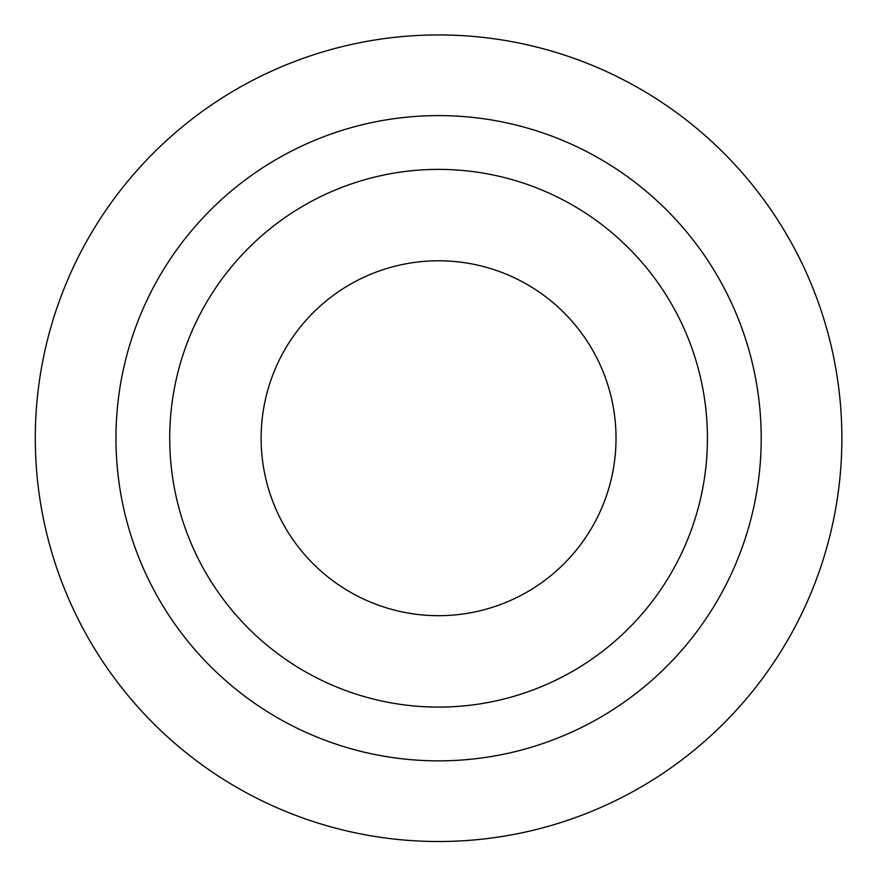 <?xml version="1.0" encoding="UTF-8"?>
<svg xmlns="http://www.w3.org/2000/svg" width="885" height="885" viewBox="0 0 885 885"><rect width="100%" height="100%" fill="white"/><g stroke="black" fill="none" stroke-linecap="round" stroke-linejoin="round"><path stroke-width="1.33" d="M761.211 438.23A322.627 322.627 0 0 0 277.27 158.824A322.627 322.627 0 0 0 277.27 717.635A322.627 322.627 0 0 0 761.211 438.23M261.13 438.23A177.442 177.442 0 0 1 527.305 284.561A177.442 177.442 0 0 1 527.305 591.899A177.442 177.442 0 0 1 261.13 438.23M169.721 438.23A268.863 268.863 0 0 0 573.004 671.073A268.863 268.863 0 0 0 573.004 205.397A268.863 268.863 0 0 0 169.721 438.23M760.691 195.563A403.283 403.283 0 0 0 67.371 280.611A403.283 403.283 0 0 0 487.679 838.515A403.283 403.283 0 0 0 760.691 195.563"/></g></svg>
